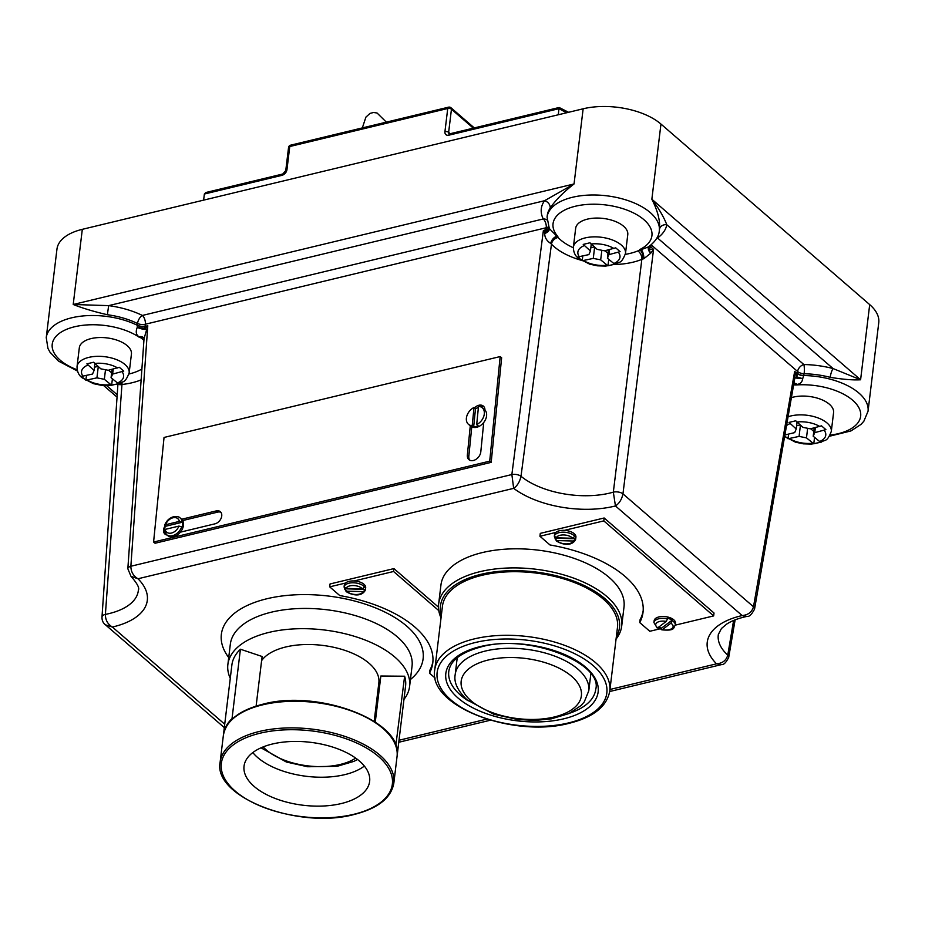 <?xml version="1.0" encoding="UTF-8"?>
<svg xmlns="http://www.w3.org/2000/svg" width="925" height="925" viewBox="0 0 925 925"><rect width="100%" height="100%" fill="white"/><g stroke="black" fill="none" stroke-linecap="round" stroke-linejoin="round"><path stroke-width="1.39" d="M616.327 636.816A90.176 45.163 -173.1 0 0 582.958 584.947A90.176 45.163 -173.1 0 0 480.884 574.344A90.176 45.163 -173.1 0 0 441.306 615.634M441.028 617.888A92.188 46.181 6.9 0 1 438.647 603.979A92.188 46.181 6.9 0 1 480.006 571.662A92.188 46.181 6.9 0 1 576.217 579.073A92.188 46.181 6.9 0 1 621.692 626.132A92.188 46.181 6.9 0 1 616.062 639.059M434.75 669.804L442.451 606.199A88.152 44.157 6.9 0 1 481.983 575.304A88.152 44.157 6.9 0 1 573.997 582.38A88.152 44.157 6.9 0 1 617.472 627.381L609.783 690.987A88.152 44.157 6.9 0 0 566.297 645.985A88.152 44.157 6.9 0 0 474.294 638.897A88.152 44.157 6.9 0 0 434.75 669.804C427.697 706.353 513.687 738.335 569.395 723.234C593.457 717.222 606.916 706.469 609.783 690.987M621.692 626.132L624.005 607.054A92.188 46.181 -173.1 0 0 578.53 559.983A92.188 46.181 -173.1 0 0 482.307 552.583A92.188 46.181 -173.1 0 0 440.959 584.901L438.647 603.979M554.387 536.038L554.457 535.459A10.765 5.388 -173.1 0 0 554.399 535.818A10.765 5.388 -173.1 0 0 555.139 538.211L556.411 540.963C561.278 544.258 571.65 547.068 575.593 539.529L575.708 538.755A10.765 5.388 -173.1 0 0 575.766 538.396A10.765 5.388 -173.1 0 0 575.038 536.003L572.679 538.257L556.249 537.83L554.387 536.038A10.765 5.388 6.9 0 1 562.608 532.187A10.765 5.388 6.9 0 1 573.974 535.529A10.765 5.388 6.9 0 1 574.957 536.581M555.058 538.789L556.931 540.582L573.35 541.009L575.639 539.333M657.768 627.821L666.22 621.427A8.753 4.382 -173.1 0 0 657.236 622.433A8.753 4.382 -173.1 0 0 657.12 627.323A8.753 4.382 -173.1 0 0 657.768 627.821L662.323 629.659L670.868 623.207L672.14 620.663A10.765 5.388 6.9 0 1 673.585 621.681A10.765 5.388 6.9 0 1 675.308 625.138L713.661 615.911L603.805 520.891L564.447 530.36A10.765 5.388 -173.1 0 0 555.775 532.442A10.765 5.388 -173.1 0 0 554.549 534.546L554.399 535.818M658.646 627.162A10.765 5.388 -173.1 0 0 661.583 628.121L661.456 629.22L662.323 629.659A8.753 4.382 -173.1 0 0 671.504 628.769A8.753 4.382 -173.1 0 0 671.689 623.82A8.753 4.382 -173.1 0 0 670.868 623.207M657.143 627.948L653.929 622.548L654.148 620.698A10.765 5.388 6.9 0 1 662.092 616.501A10.765 5.388 6.9 0 1 673.805 619.831A10.765 5.388 6.9 0 1 675.528 623.277L675.308 625.138C673.088 627.878 675.551 631.047 661.803 629.832M575.766 538.396L575.928 537.124A10.765 5.388 -173.1 0 0 574.205 533.679A10.765 5.388 -173.1 0 0 564.447 530.36M555.775 532.442L539.946 536.257L550.005 544.964A111.705 55.951 6.9 0 1 625.127 576.483A111.705 55.951 6.9 0 1 643.025 612.292A111.705 55.951 6.9 0 1 639.742 622.571L640.088 619.681A111.705 55.951 6.9 0 0 643.164 610.835M123.742 371.098L119.348 367.294L108.213 370.278L100.813 368.832L93.598 362.242L86.881 363.86L94.084 370.439L92.535 374.058L81.481 376.406L85.875 380.21L96.928 377.863L104.34 379.308L111.624 385.262L118.342 383.644L111.058 377.701L112.619 374.082L123.742 371.098M620.085 251.635L615.692 247.831L604.568 250.825L597.157 249.368L589.942 242.789L583.224 244.408L590.428 250.987L588.878 254.606L577.824 256.953L582.218 260.746L593.272 258.399L600.683 259.856L607.968 265.81L614.686 264.192L607.401 258.237L608.962 254.629L620.085 251.635M129.153 372.891L131.431 354.09A26.247 13.147 -173.1 0 0 127.222 345.684A26.247 13.147 -173.1 0 0 98.686 337.567A26.247 13.147 -173.1 0 0 79.319 347.788L77.041 366.578A26.247 13.147 6.9 0 1 96.408 356.356A26.247 13.147 6.9 0 1 124.944 364.473A26.247 13.147 6.9 0 1 129.153 372.891C124.678 384.291 122.99 380.626 119.082 383.632L109.3 385.552L101.195 385.286L93.379 383.644L82.152 377.793C78.764 375.319 77.064 371.584 77.041 366.578M625.497 253.427L627.774 234.638A26.247 13.147 -173.1 0 0 623.566 226.232A26.247 13.147 -173.1 0 0 595.029 218.103A26.247 13.147 -173.1 0 0 575.662 228.336L573.384 247.125A26.247 13.147 6.9 0 1 592.752 236.892A26.247 13.147 6.9 0 1 621.288 245.021A26.247 13.147 6.9 0 1 625.497 253.427C621.022 264.839 619.334 261.174 615.426 264.168L605.644 266.099L597.538 265.822L589.722 264.18L578.495 258.341C575.107 255.867 573.408 252.12 573.384 247.125M625.335 254.375A50.47 25.276 -173.1 0 0 637.811 250.929A6.729 4.336 -112.3 0 1 641.834 259.37A57.2 28.652 6.9 0 1 614.454 264.515M122.019 382.291A6.729 2.474 -96.3 0 1 121.961 384.488L105.392 614.397C105.381 620.028 107.705 624.236 112.376 627.034L105.496 624.849L224.312 727.617M659.421 229.62C660.392 221.26 657.872 211.131 651.859 199.233C658.831 208.483 663.803 216.982 666.786 224.729A63.258 31.681 6.9 0 1 657.548 237.979L803.871 364.542A63.258 31.681 6.9 0 1 833.067 368.555L860.597 379.782C853.37 380.233 843.242 379.423 830.211 377.342A56.529 28.317 -173.1 0 0 804.126 373.769L802.715 378.695C802.172 382.141 800.287 384.037 797.072 384.395L795.431 384.43A6.729 3.607 75.3 0 0 793.951 383.678M164.43 530.742L165.066 529.424L178.93 526.094L182.156 526.868A10.765 7.643 -50.9 0 0 182.618 522.163L179.404 521.388L165.54 524.729L165.263 526.348A10.765 7.643 -50.9 0 0 164.696 529.551M181.786 526.568A10.765 7.643 129.1 0 1 172.397 535.714A10.765 7.643 129.1 0 1 166.558 534.662L167.737 535.621A10.765 7.643 -50.9 0 0 173.576 536.662A10.765 7.643 -50.9 0 0 180.387 532.164L214.935 523.839A7.4 5.249 -50.9 0 0 221.087 518.358A7.4 5.249 -50.9 0 0 220.254 511.629A7.4 5.249 -50.9 0 0 216.23 510.912L181.67 519.237A10.765 7.643 -50.9 0 0 181.3 518.902L180.132 517.954A10.765 7.643 129.1 0 1 182.26 521.873M478.375 407.705A10.765 7.643 -50.9 0 0 477.762 407.821A10.765 7.643 -50.9 0 0 475.496 408.665L474.016 407.462A10.765 7.643 -50.9 0 0 466.894 415.822A10.765 7.643 -50.9 0 0 468.559 424.39A10.765 7.643 -50.9 0 0 472.201 425.673L473.669 426.864A10.765 7.643 -50.9 0 0 475.889 426.633A10.765 7.643 -50.9 0 0 478.156 425.789L476.687 424.598L478.502 406.387A10.765 7.643 -50.9 0 1 482.133 407.671L484.422 409.532A10.765 7.643 -50.9 0 1 484.954 410.018A8.071 5.723 -50.9 0 0 483.278 406.04A8.071 5.723 -50.9 0 0 474.502 407.856M468.559 424.39L470.848 426.24A10.765 7.643 -50.9 0 0 476.699 427.292A10.765 7.643 -50.9 0 0 483.729 422.482A10.765 7.643 -50.9 0 0 484.954 410.018M471.773 426.853L468.825 456.256A8.071 5.723 -50.9 0 0 469.796 460.222M470.282 425.789L467.356 455.065A8.071 5.723 -50.9 0 0 468.987 459.713A8.071 5.723 -50.9 0 0 473.369 460.5A8.071 5.723 -50.9 0 0 480.803 451.828L483.729 422.482M344.146 586.647L344.216 586.068A10.765 5.388 -173.1 0 0 344.146 586.415A10.765 5.388 -173.1 0 0 344.886 588.809L346.158 591.561C351.038 594.856 361.397 597.677 365.352 590.127L365.456 589.352A10.765 5.388 -173.1 0 0 365.525 589.005A10.765 5.388 -173.1 0 0 364.785 586.6L362.438 588.855L346.008 588.427L344.146 586.647A10.765 5.388 6.9 0 1 352.367 582.785A10.765 5.388 6.9 0 1 363.733 586.126A10.765 5.388 6.9 0 1 364.716 587.178M344.817 589.387L346.678 591.179L363.109 591.607L365.387 589.93M365.525 589.005L365.676 587.733A10.765 5.388 -173.1 0 0 363.953 584.276A10.765 5.388 -173.1 0 0 354.206 580.958A10.765 5.388 -173.1 0 0 345.522 583.051A10.765 5.388 -173.1 0 0 344.297 585.143L344.146 586.415M345.522 583.051L329.693 586.855L339.764 595.561A111.705 55.951 6.9 0 1 414.874 627.081A111.705 55.951 6.9 0 1 432.784 662.89A111.705 55.951 6.9 0 1 429.489 673.169L429.847 670.278A111.705 55.951 6.9 0 0 432.912 661.433M784.724 436.01L788.019 438.762L799.073 436.403L806.484 437.86L813.769 443.815L820.487 442.196L813.202 436.242L814.763 432.634L825.886 429.639L821.493 425.847L810.369 428.83L802.958 427.373L795.743 420.794L789.025 422.413L796.228 428.992L794.679 432.611L785.198 434.889A21.194 10.614 -173.1 0 1 784.978 434.588M788.112 416.77A26.247 13.147 6.9 0 1 827.089 423.026A26.247 13.147 6.9 0 1 831.298 431.443L833.575 412.642A26.247 13.147 -173.1 0 0 829.367 404.237A26.247 13.147 -173.1 0 0 791.488 397.611M261.602 660.658A60.564 30.34 6.9 0 1 311.031 644.54A60.564 30.34 6.9 0 1 369.156 663.352A60.564 30.34 6.9 0 1 378.857 682.766L374.186 721.361M230.267 678.349A91.517 45.834 6.9 0 1 227.874 664.497A91.517 45.834 6.9 0 1 268.932 632.411A91.517 45.834 6.9 0 1 364.45 639.765A91.517 45.834 6.9 0 1 409.59 686.477A91.517 45.834 6.9 0 1 403.959 699.369M549.057 228.255L558.064 237.494A6.729 4.983 -43.5 0 0 551.462 244.142L521.006 476.283A65.27 32.699 -173.1 0 0 613.333 492.146L641.834 259.37L643.858 258.688L650.68 253.265L653.57 249.334L622.953 493.869C621.785 499.431 619.276 503.454 615.449 505.952L613.333 492.146A6.729 3.11 -172.8 0 1 622.953 493.869L753.493 606.777L794.668 371.376L796.841 376.857L802.715 378.695L794.829 377.943L794.668 371.376L797.257 373.619A6.729 3.168 -172.3 0 0 803.825 375.712M609.714 691.507L721.5 664.601L716.54 663.826C722.552 663.306 726.287 660.404 727.755 655.108A65.27 32.699 -173.1 0 1 718.343 634.481L721.454 628.491L726.749 624.063C731.721 620.802 738.462 618.247 746.995 616.397L746.995 616.397C749.181 616.94 751.701 614.501 754.546 609.101L794.829 377.943A6.729 2.058 0.9 0 1 796.841 376.857L797.315 373.272A6.729 3.33 -170.9 0 0 803.86 375.538A56.529 28.317 6.9 0 1 858.978 393.113A56.529 28.317 6.9 0 1 868.043 411.232L878.75 322.733A56.529 28.317 -173.1 0 0 869.697 304.614L660.959 124.066A56.529 28.317 -173.1 0 0 583.143 108.792L82.313 229.331A56.529 28.317 -173.1 0 0 56.957 249.137L46.25 337.637A56.529 28.317 6.9 0 1 79.469 316.362A56.529 28.317 6.9 0 1 137.339 325.299L137.513 323.507A56.529 28.317 -173.1 0 0 107.381 314.731C93.888 311.598 82.498 308.187 73.214 304.487L108.653 305.632L107.381 314.731M550.167 208.171A6.729 5.619 -144.5 0 0 544.536 200.725L108.653 305.632A63.258 31.681 6.9 0 1 142.369 315.448L543.264 218.959A63.258 31.681 6.9 0 1 544.536 200.725L574.043 183.959C563.082 192.516 555.127 200.586 550.167 208.171A56.529 28.317 -173.1 0 0 547.288 215.34L547.08 217.109A56.529 28.317 6.9 0 1 588.786 195.083A56.529 28.317 6.9 0 1 650.252 212.577A56.529 28.317 6.9 0 1 659.305 230.683L659.456 229.365M364.358 766.073A63.258 31.681 6.9 0 1 344.759 774.641A63.258 31.681 6.9 0 1 252.814 752.58M379.181 689.784A63.258 31.681 6.9 0 1 377.758 691.842M375.272 722.067L380.846 676.013L404.63 676.221A87.482 43.822 -173.1 0 1 405.578 685.992L397.183 755.378A87.482 43.822 6.9 0 1 397.103 755.956M272.412 744.012A63.258 31.681 6.9 0 1 338.434 749.088A63.258 31.681 6.9 0 1 369.642 781.382A63.258 31.681 6.9 0 1 341.267 803.559A63.258 31.681 6.9 0 1 275.245 798.472A63.258 31.681 6.9 0 1 244.038 766.178A63.258 31.681 6.9 0 1 272.412 744.012M713.661 615.911L714.019 613.021L604.152 517.988L540.293 533.367L539.946 536.257M438.485 607.147L393.911 568.597L330.052 583.964L329.693 586.855M639.742 622.571L649.801 631.278L660.092 628.803M256.109 706.087L262.11 656.496L240.419 649.223A87.482 43.822 -173.1 0 0 231.886 664.982L223.492 734.357A87.482 43.822 6.9 0 1 232.025 718.609L240.419 649.223M223.434 734.936A87.482 43.822 6.9 0 1 223.492 734.357M580.981 260.202A57.2 28.652 6.9 0 1 554.191 246.744A57.2 28.652 6.9 0 1 551.462 244.142L550.733 243.437C546.802 240.986 544.779 237.69 544.675 233.528L543.38 230.533L546.398 231.562L546.016 229.897A6.729 3.307 -175.5 0 0 548.86 228.082M549.265 228.938A6.729 3.631 -14 0 1 544.675 233.528A6.729 3.654 -47.3 0 0 546.398 231.562A6.729 2.486 164.4 0 0 549.207 228.822M637.811 250.929L648.46 246.906C655.409 241.587 659.028 236.176 659.305 230.683M641.071 250.039L641.129 249.519A6.729 2.486 -100.7 0 1 643.858 258.688A6.729 2.243 -104.5 0 0 641.071 250.039M143.93 340.308A50.47 25.276 -173.1 0 0 143.687 340.099A50.47 25.276 -173.1 0 0 140.889 337.891L139.062 336.746C136.091 334.966 135.489 331.844 137.258 327.369L137.339 325.299A6.729 3.261 5.2 0 0 145.19 326.016L144.739 328.225L147.78 325.739L144.034 338.712L127.835 568.748L130.992 576.333C137.212 583.409 139.675 588.023 138.368 590.15A65.27 32.699 -173.1 0 1 105.392 614.397A6.729 3.318 -176 0 0 101.993 616.998L101.993 616.998C101.9 620.421 103.068 623.045 105.496 624.849M77.157 369.792A49.8 24.94 -173.1 0 1 63.467 330.803A49.8 24.94 -173.1 0 1 139.259 337.278L139.941 337.116A6.729 4.775 132.5 0 1 143.78 337.937A6.729 4.741 141 0 0 139.721 336.85A6.729 5.608 14.4 0 0 139.062 336.746A6.729 4.949 138.1 0 1 143.757 337.891A6.729 4.775 132.5 0 1 143.791 337.937A6.729 4.775 132.5 0 1 143.803 337.96M476.687 424.598A10.765 7.643 -50.9 0 0 483.81 416.25A10.765 7.643 -50.9 0 0 482.133 407.671M489.707 461.159L500.171 356.564L164.037 437.456L153.585 542.05L489.707 461.159L491.187 462.35L501.639 357.755L500.171 356.564M164.939 526.082A7.4 5.249 -50.9 0 0 165.043 534.164A7.4 5.249 -50.9 0 0 166.963 534.997M153.585 542.05L155.053 543.252L491.187 462.35M438.785 610.604L393.564 571.488L354.206 580.958M429.489 673.169L435.155 678.071M735.121 619.866L728.715 657.317A6.729 3.411 -170.3 0 0 727.755 655.108L733.606 620.478M746.995 616.397L742.174 615.564C748.198 614.963 751.967 612.038 753.493 606.777A6.729 3.411 -170.2 0 1 754.546 609.101M137.328 325.484A6.729 3.145 6.9 0 0 145.144 326.375L147.78 325.739L130.864 566.25L511.86 474.548A6.729 3.122 -172.7 0 1 521.006 476.283C519.781 481.786 517.329 485.81 513.664 488.354L511.86 474.548L543.38 230.533L546.051 229.539A6.729 3.191 -173.8 0 0 548.814 227.978M127.835 568.748A6.729 3.33 -175.9 0 1 130.864 566.25C130.922 571.8 133.304 575.974 137.998 578.761L130.992 576.333M815.364 427.627L814.763 432.634M814.22 427.905L813.202 436.242M814.543 437.398L813.769 443.815M810.716 428.749L813.792 431.408M807.641 428.298L806.484 437.86M800.426 425.199L799.073 436.403M788.586 434.079L788.019 438.762M796.622 425.778L800.125 424.933M797.049 422.262L796.228 428.992M473.311 128.147L451.446 109.231L448.648 132.368A2.694 1.353 -173.1 0 0 444.937 131.639L447.735 108.502L289.756 146.532L286.958 169.657A5.388 3.735 -49.1 0 1 281.917 175.357L204.367 194.03L203.627 200.124M559.012 108.04L558.295 114.769M204.367 194.03L205.94 192.492L282.749 174.016A2.694 1.387 -103.5 0 0 281.917 175.357M566.771 112.734A87.898 44.03 6.9 0 1 559.035 108.664L448.856 135.177A2.694 1.387 76.5 0 1 449.7 133.836L559.128 107.497L568.597 112.295M393.564 571.488L393.911 568.597M344.886 588.809L365.456 589.352M483.948 406.734A8.071 5.723 -50.9 0 0 479.925 406.584M478.422 407.22A8.071 5.723 -50.9 0 0 477.231 407.971M165.124 533.043A7.4 5.249 -50.9 0 0 165.852 534.673M220.913 512.323A7.4 5.249 -50.9 0 0 217.699 512.115L182.676 520.544M474.016 407.462L472.201 425.673M180.387 532.164A10.765 7.643 -50.9 0 0 181.67 519.237M475.496 408.665L473.669 426.864M179.404 521.388A8.753 6.209 -50.9 0 0 172.998 517.769A8.753 6.209 -50.9 0 0 165.54 524.729L164.893 526.048M182.618 522.163L165.263 526.348M141.201 379.828A57.2 28.652 6.9 0 1 121.961 384.488L117.984 384.002M797.315 373.272L797.593 371.503L651.269 244.928L649.419 249.334L653.57 249.334L650.969 247.091A6.729 3.353 9.3 0 1 650.009 245.784M830.211 377.342A6.729 1.538 -75.3 0 1 833.067 368.555L666.786 224.729A6.729 5.827 9.8 0 0 659.49 229.203M651.015 246.732A6.729 3.191 7.9 0 1 650.136 245.68M648.888 246.605A6.729 2.636 -137.1 0 0 649.419 249.334A6.729 4.047 -115 0 0 650.68 253.265A6.729 4.001 -139.6 0 1 648.76 246.698M557.047 236.153A6.729 1.075 -73.9 0 0 556.862 236.453A6.729 4.035 -50.4 0 0 550.733 243.437A6.729 4.22 -53.5 0 1 557.047 236.153M137.258 327.369A6.729 0.96 -173.3 0 0 144.739 328.225A6.729 1.075 -148.5 0 1 146.138 329.439A6.729 1.642 -163.8 0 1 137.258 327.369M794.008 383.343A6.729 3.966 66.5 0 1 797.072 384.395A6.729 5.192 33.7 0 0 796.09 384.118A6.729 3.688 62.9 0 0 793.985 383.459M119.984 383.274A6.729 4.359 -106.9 0 1 119.926 384.788A6.729 4.567 -102.3 0 0 120.065 383.239M120.608 382.996A6.729 3.607 -104.7 0 1 120.608 384.696M140.889 337.891A6.729 4.324 125.9 0 1 143.849 338.041M643.06 258.954A6.729 3.342 -102.4 0 0 640.239 250.189L639.603 249.634A49.8 24.94 -173.1 0 0 639.915 216.635A49.8 24.94 -173.1 0 0 575.281 206.263A49.8 24.94 -173.1 0 0 557.868 236.534L557.197 236.696A6.729 4.567 -50.7 0 0 551.034 243.714M395.808 745.608L404.63 676.221M396.235 745.608A87.482 43.822 6.9 0 1 397.183 755.378M609.563 249.623L608.962 254.629M608.419 249.9L607.401 258.237M608.743 259.393L607.968 265.81M604.915 250.744L607.991 253.404M601.84 250.293L600.683 259.856M594.625 247.183L593.272 258.399M582.785 256.063L582.218 260.746M590.821 247.761L594.324 246.917M591.248 244.258L590.428 250.987M113.22 369.075L112.619 374.082M112.075 369.353L111.058 377.701M112.399 378.857L111.624 385.262M108.572 370.197L111.648 372.856M105.496 369.746L104.34 379.308M98.281 366.647L96.928 377.863M86.441 375.527L85.875 380.21M94.477 367.225L97.981 366.381M94.905 363.722L94.084 370.439M603.805 520.891L604.152 517.988M653.929 622.548A10.765 5.388 6.9 0 1 667.515 618.883L667.584 618.305A10.765 5.388 6.9 0 1 672.209 620.085L672.14 620.663M555.139 538.211L575.708 538.755M661.583 628.121L672.209 620.085M667.515 618.883L666.22 621.427M475.473 642.482A85.458 42.804 -173.1 0 0 450.833 699.832A85.458 42.804 -173.1 0 0 568.493 722.934A85.458 42.804 -173.1 0 0 593.133 665.584A85.458 42.804 -173.1 0 0 475.473 642.482M563.73 718.817A76.717 38.422 6.9 0 1 458.118 698.074A76.717 38.422 6.9 0 1 480.237 646.598A76.717 38.422 6.9 0 1 585.849 667.341A76.717 38.422 6.9 0 1 563.73 718.817M569.835 713.14A74.023 37.081 -173.1 0 0 595.746 689.287C603.077 663.329 528.811 633.186 481.15 646.899C461.089 652.345 450.302 660.543 448.775 671.504A74.023 37.081 -173.1 0 0 468.247 700.849M578.009 669.226A67.294 33.705 6.9 0 1 588.786 690.79L584.265 701.89L581.108 705.509L568.991 713.533L551.45 718.817L535.378 720.39L517.491 719.5L493.696 714.204L467.16 699.936C457.713 690.894 453.712 682.465 455.181 674.626A67.294 33.705 6.9 0 1 504.83 648.402A67.294 33.705 6.9 0 1 578.009 669.226M470.86 700.618A60.564 30.34 -173.1 0 0 554.237 716.991A60.564 30.34 -173.1 0 0 571.696 676.36A60.564 30.34 -173.1 0 0 488.331 659.987A60.564 30.34 -173.1 0 0 470.86 700.618M263.162 746.903A53.835 26.964 -173.1 0 0 266.215 749.874A53.835 26.964 -173.1 0 0 355.663 758.107M556.931 540.582A8.753 4.382 -173.1 0 0 557.521 541.171A8.753 4.382 -173.1 0 0 566.493 543.9A8.753 4.382 -173.1 0 0 573.35 541.009M117.255 383.054A21.194 10.614 -173.1 0 0 122.088 371.804M87.447 380.14A21.194 10.614 -173.1 0 0 110.537 384.673M613.599 263.602A21.194 10.614 -173.1 0 0 618.443 252.34M583.791 260.688A21.194 10.614 -173.1 0 0 606.881 265.221M558.064 237.494A50.47 25.276 -173.1 0 0 560.469 239.795A50.47 25.276 -173.1 0 0 573.327 247.738M128.957 374.012A50.47 25.276 -173.1 0 0 141.953 369.017M830.141 435.108A49.8 24.94 -173.1 0 0 852.677 400.248A49.8 24.94 -173.1 0 0 796.067 384.973L792.713 384.916M467.356 455.065L468.825 456.256M346.678 591.179A8.753 4.382 -173.1 0 0 347.28 591.769A8.753 4.382 -173.1 0 0 356.252 594.497A8.753 4.382 -173.1 0 0 363.109 591.607M819.4 441.607A21.194 10.614 -173.1 0 0 824.244 430.356M789.592 438.693A21.194 10.614 -173.1 0 0 812.682 443.225M409.59 686.477L412.041 666.243A91.517 45.834 -173.1 0 0 397.368 636.909A91.517 45.834 -173.1 0 0 271.383 612.177A91.517 45.834 -173.1 0 0 230.325 644.251L227.874 664.497M228.718 657.536A101.611 50.898 6.9 0 1 275.211 597.03A101.611 50.898 6.9 0 1 406.827 626.213A101.611 50.898 6.9 0 1 410.434 679.528M869.697 304.614L860.597 379.782L651.859 199.233L660.959 124.066M82.313 229.331L73.214 304.487L574.043 183.959L583.143 108.792M393.83 783.14C391.206 797.974 377.99 808.415 354.171 814.474C298.659 829.725 212.796 797.177 220.127 762.119A87.482 43.822 6.9 0 1 259.37 731.455A87.482 43.822 6.9 0 1 350.679 738.474A87.482 43.822 6.9 0 1 393.83 783.14L397.045 756.534A87.482 43.822 -173.1 0 0 353.893 711.88A87.482 43.822 -173.1 0 0 262.596 704.85A87.482 43.822 -173.1 0 0 223.353 735.514C225.977 720.679 239.193 710.238 263.012 704.179C318.501 688.928 404.375 721.477 397.045 756.534M259.971 733.236A86.129 43.14 -173.1 0 0 235.135 791.037A86.129 43.14 -173.1 0 0 353.708 814.324A86.129 43.14 -173.1 0 0 378.545 756.523A86.129 43.14 -173.1 0 0 259.971 733.236M609.957 689.483L716.54 663.826A75.364 37.752 6.9 0 1 742.174 615.564L615.449 505.952A75.364 37.752 6.9 0 1 513.664 488.354L137.998 578.761A75.364 37.752 6.9 0 1 112.376 627.034L224.717 724.206M399.01 740.254L486.781 719.13M572.679 538.257A8.753 4.382 -173.1 0 0 563.707 534.951A8.753 4.382 -173.1 0 0 556.249 537.83M117.695 368A21.194 10.614 -173.1 0 0 94.616 363.467M87.887 365.086A21.194 10.614 -173.1 0 0 83.053 376.336M614.038 248.548A21.194 10.614 -173.1 0 0 590.959 244.015M584.23 245.634A21.194 10.614 -173.1 0 0 579.397 256.884M165.066 529.424A8.753 6.209 -50.9 0 0 171.472 533.054A8.753 6.209 -50.9 0 0 178.93 526.094M546.051 229.539L546.247 227.735L145.352 324.224L145.19 326.016M362.438 588.855A8.753 4.382 -173.1 0 0 353.466 585.548A8.753 4.382 -173.1 0 0 346.008 588.427M819.851 426.552A21.194 10.614 -173.1 0 0 796.76 422.02M790.031 423.638A21.194 10.614 -173.1 0 0 786.562 425.558M106.641 385.621L117.232 394.778M797.593 371.503A6.729 4.671 130.9 0 1 803.871 364.542A6.729 1.179 -89 0 1 804.126 373.769A6.729 3.33 -170.9 0 1 797.593 371.503M657.016 237.794A6.729 5.122 54.1 0 1 657.548 237.979A6.729 4.671 -49.1 0 0 656.773 238.222M142.369 315.448A6.729 3.48 -103.5 0 1 145.352 324.224A6.729 3.261 5.2 0 1 137.513 323.507A6.729 3.342 -63.8 0 1 142.369 315.448M548.352 226.856A6.729 3.191 -173.8 0 1 546.247 227.735A6.729 3.48 76.5 0 0 543.264 218.959A6.729 5.527 153.6 0 1 546.941 219.907M444.937 131.639A5.388 3.735 -49.1 0 0 448.856 135.177M449.7 133.836L449.122 133.859A2.694 1.873 130.9 0 1 448.648 132.368L450.197 133.709M288.554 147.468A2.694 1.353 6.9 0 1 289.756 146.532A2.694 1.387 76.5 0 1 290.6 145.179A2.694 2.694 0 0 0 288.554 147.468L285.756 170.605L282.749 174.016M286.958 169.657A2.694 1.353 -173.1 0 0 285.756 170.605M474.062 127.962A2.694 1.873 -49.1 0 0 473.669 127.373L450.961 107.739A2.694 2.694 0 0 0 448.579 107.161A2.694 1.387 76.5 0 0 447.735 108.502A2.694 1.353 -173.1 0 1 451.446 109.231A2.694 1.873 -49.1 0 0 450.961 107.739M216.23 510.912L217.699 512.115M357.536 759.494L353.836 761.391L337.255 766.282L307.655 766.756L286.357 762.015L261.012 747.816M588.786 690.79L590.832 673.897M362.334 127.916L365.907 117.128L370.012 113.393L373.608 112.48L377.065 113.012L386.349 122.135M180.132 517.954C179.253 516.763 177.08 516.347 173.634 516.705C169.344 517.977 166.338 520.856 164.604 525.354M831.298 431.443C826.823 442.844 825.135 439.178 821.227 442.173L811.456 444.104L803.351 443.838L795.523 442.185L784.296 436.346M220.127 762.119L223.353 735.514M103.612 385.517L117.07 397.149M490.389 720.217L398.767 742.266M448.579 107.161L290.6 145.179M164.107 530.279L166.558 534.662M117.995 383.239L101.993 616.998M721.5 664.601C723.755 664.936 726.148 662.508 728.715 657.317M829.471 436.242L850.931 430.934L860.99 424.413L863.846 421.257L868.043 411.232M46.25 337.637L47.938 348.401L49.962 352.136L58.483 361.108L77.457 371.029M547.08 217.109L549.45 229.319M144.034 338.723L143.976 338.134M455.181 674.626L457.228 657.733"/></g></svg>
